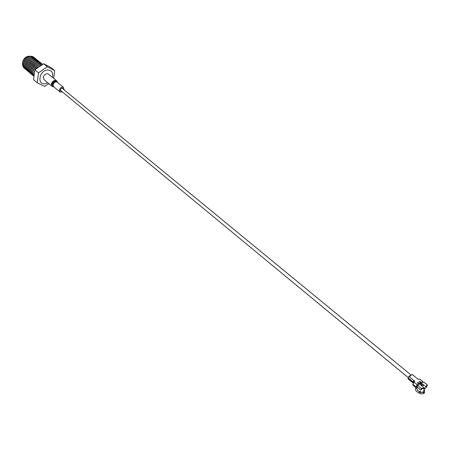 <?xml version="1.0" encoding="UTF-8"?>
<svg xmlns="http://www.w3.org/2000/svg" width="450" height="450" viewBox="0 0 450 450"><rect width="100%" height="100%" fill="white"/><g stroke="black" fill="none" stroke-linecap="round" stroke-linejoin="round"><path stroke-width="0.67" d="M47.858 82.811L45.321 83.706C36.951 85.348 38.863 70.886 47.216 70.014C51.666 70.031 53.387 72.467 52.386 77.321M53.691 78.39L54.641 70.56L47.318 66.746L38.509 72.861L37.193 82.738L44.595 86.389L48.909 83.683M54.641 70.56L50.951 67.573L43.616 63.748L34.836 69.823L33.547 79.678L37.193 82.738M30.15 56.199C26.235 56.047 23.698 58.123 22.545 62.426L22.523 63.63M34.003 74.441L34.723 70.284M35.049 69.638C36.641 66.983 38.723 65.469 41.304 65.098M41.271 65.121C38.734 65.503 36.675 66.994 35.1 69.593M34.701 70.397L34.009 74.374M42.249 64.519C37.232 62.82 30.741 71.241 33.829 75.825L33.666 75.544C31.123 71.173 36.619 63.546 41.541 64.367L42.261 64.513M33.795 76.134L32.771 74.79C30.24 70.419 35.719 62.826 40.629 63.636L42.458 64.271C37.243 60.502 28.44 71.736 33.795 76.134M33.047 75.51L31.877 74.036C29.363 69.671 34.819 62.111 39.724 62.91L41.94 63.816M42.362 64.209L41.563 63.546C35.966 59.552 27.113 72.079 33.469 75.825L33.514 75.853M32.164 74.773L30.988 73.288C28.491 68.923 33.919 61.391 38.818 62.179L41.051 63.09M41.473 63.484L40.669 62.82C35.072 58.826 26.229 71.336 32.586 75.088L32.625 75.116M31.281 74.036L30.099 72.54C27.619 68.181 33.019 60.677 37.913 61.453L40.157 62.364M40.579 62.758L39.78 62.094C34.178 58.101 25.346 70.599 31.703 74.351L31.742 74.379M30.398 73.299L29.211 71.792C26.747 67.433 32.124 59.962 37.007 60.727L39.268 61.644M39.69 62.038L38.891 61.374C33.289 57.375 24.469 69.857 30.825 73.614L30.864 73.642M29.52 72.568L28.328 71.044C25.875 66.69 31.23 59.254 36.107 60.008L38.379 60.924M38.801 61.312L38.002 60.649C32.4 56.655 23.591 69.126 29.948 72.883L29.981 72.906M28.643 71.837L27.444 70.301C25.009 65.953 30.341 58.545 35.212 59.282L37.496 60.204M37.913 60.593L37.119 59.934C31.511 55.929 22.714 68.389 29.07 72.152L29.104 72.174M27.771 71.106L26.561 69.559C24.143 65.211 29.453 57.836 34.312 58.562L36.613 59.484M37.029 59.873L36.231 59.214C30.628 55.209 21.836 67.657 28.192 71.421L28.232 71.443M26.899 70.374L25.684 68.816C23.282 64.474 28.564 57.127 33.418 57.842L35.73 58.77M36.146 59.158L35.353 58.494C29.745 54.495 20.964 66.926 27.321 70.689L27.354 70.712M26.027 69.649L24.806 68.079C22.421 63.737 27.681 56.424 32.524 57.127L34.852 58.056M35.269 58.444L34.47 57.78C28.862 53.775 20.093 66.195 26.449 69.964L26.482 69.986M25.155 68.923L23.929 67.337C21.561 63.006 26.797 55.716 31.635 56.407L33.975 57.341M34.386 57.729L33.593 57.066C27.984 53.061 19.226 65.469 25.582 69.238L25.616 69.261M24.289 68.197L23.057 66.6L22.68 62.606C22.224 65.188 22.899 67.157 24.711 68.513L24.744 68.535M27.439 58.978L25.369 61.504M28.367 59.659L26.213 62.286M29.289 60.339L27.056 63.068M30.859 60.576L27.906 63.844M31.776 61.279L28.761 64.626M32.692 61.982L29.616 65.407M33.615 62.685L30.476 66.189M34.532 63.394L31.337 66.966M35.454 64.108L32.203 67.748M35.797 65.199L33.069 68.535M36.731 65.908L33.941 69.317M37.665 66.611L35.027 69.66M26.516 58.303L24.525 60.722M31.567 56.402C27.422 55.896 24.463 57.96 22.68 62.606M27.388 60.609L27.09 60.947M43.616 63.748L47.318 66.746M34.836 69.823L38.509 72.861M409.269 376.74L411.261 375.182M420.688 391.539L419.951 393.542C422.021 394.149 423.495 393.958 424.373 392.968L424.626 391.196M424.012 388.311L423.422 387.827L422.741 388.215L424.012 388.311L424.581 388.783L426.437 387.36L425.278 386.409L427.5 385.144L426.414 386.854M416.115 387.596L416.846 388.204L417.285 387.253M419.951 393.542L420.705 391.742L420.154 391.247L419.709 391.348L418.956 393.148C415.794 391.303 414.787 389.475 415.946 387.675M426.397 387.326L426.262 386.213L425.723 386.516M422.741 388.215L422.201 388.519L424.581 388.783M422.201 388.519L420.722 390.094L417.004 387.017L417.684 385.526L418.404 385.121L418.078 384.57L417.848 385.071L417.279 385.02L416.042 387.759L416.07 386.989L412.909 384.368L412.976 385.161M418.343 384.789L418.112 385.284L417.848 385.071M409.854 375.548L408.887 376.431L414.523 381.077L414.298 381.572L413.64 381.032L413.19 382.022L408.223 377.916L408.279 379.001L413.106 382.995M426.409 386.837L426.864 385.869L426.262 386.213M420.39 383.985L418.928 383.608L419.203 384.654L418.674 383.512L417.06 382.922L418.59 383.327L418.298 382.23L418.843 383.417L420.39 383.985L418.944 383.642M419.372 384.559L418.663 383.541L417.06 382.922M418.562 383.316L418.129 382.326M420.3 382.461L419.496 381.561L421.599 383.327L420.823 383.698L420.03 383.423L419.777 382.854M411.261 375.114L412.352 374.535L417.983 379.153L418.753 379.412L419.619 378.968L422.786 381.561L422.28 381.842L422.606 382.393L423.782 382.101L427.5 385.144M414.523 381.077L414.641 381.735L413.927 382.134L412.909 384.368M417.381 384.964L417.606 384.469L417.094 384.756L413.927 382.134M417.606 384.469L418.078 384.57M423.422 387.827L423.652 387.332L421.414 388.603L417.684 385.526M423.652 387.332L424.817 388.282M424.412 385.419L424.114 385.588L421.999 383.816L424.412 385.419M422.91 385.982L422.966 385.537L423.017 386.286L421.993 386.1L420.615 384.609M423.028 386.257L420.913 385.324L420.801 384.418L421.971 384.626L420.863 384.756M422.162 383.012L419.912 381.33L422.162 383.012M421.414 388.603L420.722 390.094M417.094 384.756L416.07 386.989M422.786 381.561L422.46 382.269M408.887 376.431L408.223 377.916M413.471 383.13L413.19 382.022M413.859 381.212L413.719 382.584M424.423 385.391L424.114 385.588M424.125 385.56L421.999 383.816M421.971 384.626L421.014 384.598L421.048 385.2L421.999 385.29L422.151 385.993L422.646 386.134L422.82 385.616M422.027 383.068L419.912 381.33M421.611 383.299L420.834 383.67L420.041 383.394L419.827 382.77L420.322 382.444L419.338 381.668M421.245 383.203L420.249 382.781L420.188 383.316L421.245 383.203M421.223 383.22L420.531 382.652L420.03 382.978M419.304 392.248L420.283 392.423M48.684 74.295L48.324 73.997C45.917 73.282 44.224 74.396 43.239 77.332L44.184 79.763L51.941 86.198M64.097 89.82L63.484 87.339C61.56 86.788 60.188 87.699 59.366 90.079L60.103 92.031L62.37 91.924M63.231 89.106L62.786 88.318C61.661 87.998 60.863 88.532 60.384 89.916L60.812 91.058L61.498 91.204M416.385 387.821L417.977 390.876L419.479 391.843M420.474 392.237L422.786 392.501C424.378 392.209 424.957 391.348 424.53 389.919M413.066 382.365L408.099 378.259M57.257 81.596L56.492 80.685C54.084 79.982 52.38 81.112 51.373 84.066L52.307 86.501L53.977 86.957M57.623 82.536L57.15 81.456C54.849 80.179 53.078 81.129 51.834 84.313L52.341 86.316L53.848 86.85M57.493 82.429L57.246 82.041C55.209 80.91 53.64 81.754 52.543 84.572L53.797 86.839L59.816 91.789M57.392 82.344L57.099 82.108C55.176 81.546 53.809 82.451 53.004 84.819L53.747 86.766M62.094 88.177L411.182 375.12M60.373 90.27L408.319 377.702M424.373 392.968L422.786 392.501L424.519 388.789M415.969 387.697L412.886 385.138M417.459 384.941L417.69 384.441M413.522 381.999L413.859 382.281M48.324 73.997L56.492 80.685L57.15 81.456L57.099 82.108L63.484 87.339"/></g></svg>
